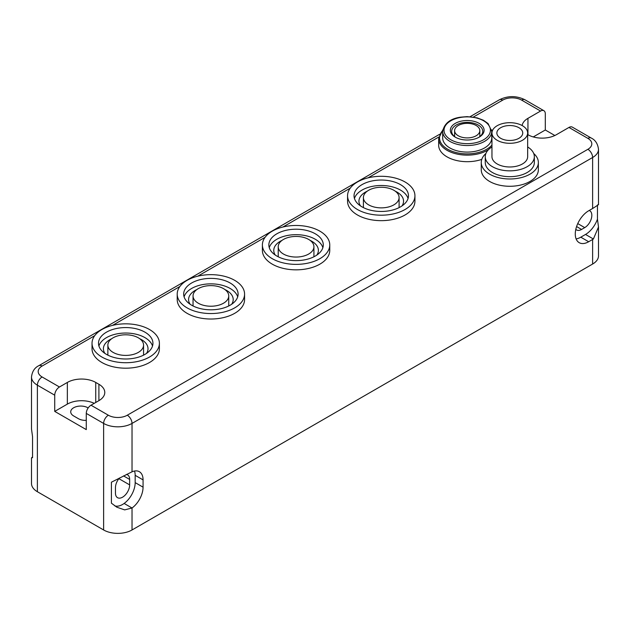 <?xml version="1.0" encoding="UTF-8"?>
<svg xmlns="http://www.w3.org/2000/svg" width="630" height="630" viewBox="0 0 630 630"><rect width="100%" height="100%" fill="white"/><g stroke="black" fill="none" stroke-linecap="round" stroke-linejoin="round"><path stroke-width="0.94" d="M597.453 205.372L597.453 219.153L598.5 226.989L598.5 255.851A20.073 11.592 0 0 1 592.617 264.049L132.024 529.972A20.073 11.592 0 0 1 103.627 529.972L37.383 491.723A20.073 11.592 0 0 1 31.5 483.525L31.5 457.908L32.547 457.648L32.547 436.669L31.5 429.006L31.5 376.976A20.073 11.592 0 0 0 37.383 385.174A6.694 3.867 -60 0 1 42.115 376.976L59.464 386.993A6.694 3.867 120 0 0 54.731 395.191L54.731 411.398L86.278 429.613L86.278 413.406L103.627 423.423A20.073 11.592 0 0 0 132.024 423.423A6.694 3.867 -120 0 0 127.291 415.225L587.885 149.302A13.387 7.725 0 0 0 587.885 138.372L568.961 127.441L556.337 134.733A20.073 11.592 0 0 1 527.656 134.56M31.5 457.908L32.547 456.908M126.457 474.429A10.041 5.796 -60 0 1 127.575 474.831A10.041 5.796 -60 0 1 129.654 479.43L129.654 484.895A10.041 5.796 -60 0 1 125.276 494.999A10.041 5.796 -60 0 1 117.542 497.684A10.041 5.796 -60 0 1 115.463 493.093L115.463 487.628A10.041 5.796 -60 0 1 119.377 478.036M98.902 400.656L98.902 384.261A20.073 11.592 0 0 1 104.777 392.459A20.073 11.592 0 0 1 98.902 400.656L91.011 405.208A6.694 3.867 120 0 0 86.278 413.406M132.024 471.799L111.415 482.202L111.415 503.181L116.881 507.229L124.661 509.883L132.024 508.001A17.845 10.3 120 0 0 143.065 487.171L143.065 479.887A17.845 10.3 120 0 0 139.372 471.712A17.845 10.3 120 0 0 132.024 471.799L132.024 423.423L592.617 157.5A20.073 11.592 0 0 0 598.5 149.302L598.492 204.569M94.256 403.334A20.073 11.592 0 0 0 67.347 404.113L54.731 411.398M59.464 386.993L67.347 382.441A20.073 11.592 0 0 1 95.744 382.441L98.902 384.261M554.849 135.505L545.297 129.993L545.297 113.786A6.694 3.867 120 0 0 543.91 110.722A6.694 3.867 120 0 0 540.564 111.053L527.948 118.338A20.073 11.592 0 0 0 522.136 125.551M587.885 138.372A6.694 3.867 120 0 1 591.231 138.041L572.308 127.11A6.694 3.867 120 0 0 568.961 127.441M87.853 408.421L87.853 407.76A10.041 5.796 0 0 0 76.915 406.5A10.041 5.796 0 0 0 70.718 411.855A10.041 5.796 0 0 0 73.663 415.95L78.396 418.682A10.041 5.796 0 0 0 86.278 420.367M576.584 226.556L581.577 229.446L584.735 227.619A10.041 5.796 -60 0 0 591.294 218.775A10.041 5.796 -60 0 0 589.751 210.735A10.041 5.796 -60 0 0 589.192 210.475M581.577 229.446A10.041 5.796 -60 0 1 576.56 229.942A10.041 5.796 -60 0 1 575.804 229.351M545.297 129.993L533.279 136.93M592.617 264.049L592.617 239.463L588.68 241.739A18.963 10.946 120 0 1 579.198 242.676A18.963 10.946 120 0 1 576.292 227.485A18.963 10.946 120 0 1 588.68 210.774L592.617 208.498A20.073 11.592 0 0 0 593.389 208.026C598.492 204.758 599.847 203.75 597.453 205.018M598.5 226.989L593.389 238.99A20.073 11.592 0 0 1 592.617 239.463M402.034 205.892A22.31 12.876 0 0 0 403.554 201.214A22.31 12.876 0 0 0 397.026 192.103A22.31 12.876 0 0 0 395.27 191.189M367.227 191.189A22.31 12.876 0 0 0 358.942 201.214A22.31 12.876 0 0 0 360.47 205.892M316.851 255.071A22.31 12.876 0 0 0 318.378 250.386A22.31 12.876 0 0 0 311.842 241.282A22.31 12.876 0 0 0 310.094 240.369M282.051 240.369A22.31 12.876 0 0 0 273.767 250.386A22.31 12.876 0 0 0 275.286 255.071M231.675 304.243A22.31 12.876 0 0 0 233.202 299.565A22.31 12.876 0 0 0 226.666 290.461A22.31 12.876 0 0 0 224.91 289.548M196.875 289.548A22.31 12.876 0 0 0 188.583 299.565A22.31 12.876 0 0 0 190.11 304.243M146.499 353.422A22.31 12.876 0 0 0 148.018 348.744A22.31 12.876 0 0 0 141.49 339.633A22.31 12.876 0 0 0 139.734 338.727M111.691 338.727A22.31 12.876 0 0 0 103.407 348.744A22.31 12.876 0 0 0 104.934 353.422M134.505 471.027A17.845 10.3 -60 0 1 135.174 475.327L135.174 482.619A17.845 10.3 -60 0 1 124.134 503.449A17.845 10.3 -60 0 1 114.723 505.851M597.453 219.153A18.963 10.946 -60 0 1 585.522 234.455L580.789 237.187A18.963 10.946 -60 0 1 576.111 238.912M348.925 190.268A33.681 19.451 0 0 0 347.563 195.749A33.681 19.451 0 0 0 376.457 214.995A33.681 19.451 0 0 0 413.571 201.222A33.681 19.451 0 0 0 414.934 195.749A33.681 19.451 0 0 0 386.04 176.494A33.681 19.451 0 0 0 348.925 190.268M347.563 195.749L347.563 201.214A33.681 19.451 0 0 0 376.457 220.461A33.681 19.451 0 0 0 413.571 206.687A33.681 19.451 0 0 0 414.934 201.214L414.934 195.749M355.139 191.323A27.216 15.711 0 0 0 354.036 195.749A27.216 15.711 0 0 0 377.378 211.302A27.216 15.711 0 0 0 407.366 200.167A27.216 15.711 0 0 0 408.468 195.749A27.216 15.711 0 0 0 385.119 180.196A27.216 15.711 0 0 0 355.139 191.323M408.051 198.481A27.216 15.711 0 0 0 382.757 185.519A27.216 15.711 0 0 0 355.139 196.788A27.216 15.711 0 0 0 354.446 198.481M533.72 153.499A28.555 16.482 180 0 1 538.359 162.508L538.359 169.793A28.555 16.482 180 0 1 517.844 185.614A28.555 16.482 180 0 1 481.257 169.793L481.257 162.508A28.555 16.482 180 0 1 485.895 153.499M538.359 162.508A28.555 16.482 180 0 1 517.844 178.321A28.555 16.482 180 0 1 481.257 162.508M527.656 146.955A24.538 14.167 180 0 1 534.342 156.681L534.342 162.508A24.538 14.167 180 0 1 516.718 176.101A24.538 14.167 180 0 1 485.265 162.508L485.265 156.681A24.538 14.167 180 0 1 491.959 146.955M534.342 156.681A24.538 14.167 180 0 1 516.718 170.273A24.538 14.167 180 0 1 485.265 156.681M527.656 133.001L527.656 156.681A17.845 10.3 180 0 1 514.828 166.564A17.845 10.3 180 0 1 491.959 156.681L491.959 133.001A17.845 10.3 180 0 1 504.78 123.11A17.845 10.3 180 0 1 527.656 133.001A17.845 10.3 180 0 1 514.828 142.884A17.845 10.3 180 0 1 491.959 133.001M506.166 125.835A12.939 7.473 180 0 1 522.742 133.001A12.939 7.473 180 0 1 513.45 140.167A12.939 7.473 180 0 1 496.865 133.001A12.939 7.473 180 0 1 506.166 125.835M481.769 159.39A28.555 16.482 180 0 1 475.256 161.02A28.555 16.482 180 0 1 438.661 145.199L438.661 138.647A28.555 16.482 180 0 0 475.256 154.468A28.555 16.482 180 0 0 488.541 149.609M491.754 137.915A24.538 14.167 180 0 1 474.122 151.515A24.538 14.167 180 0 1 442.677 137.915L442.677 131.363A24.538 14.167 180 0 0 474.122 144.955A24.538 14.167 180 0 0 491.754 131.363L491.754 137.915M455.766 137.435A15.545 8.977 180 0 1 451.671 131.363A15.545 8.977 180 0 1 462.837 122.748A15.545 8.977 180 0 1 482.769 131.363A15.545 8.977 180 0 1 478.666 137.435M471.972 139.624A16.884 9.749 180 0 1 455.277 137.159A16.884 9.749 180 0 1 462.459 120.913A16.884 9.749 180 0 1 481.737 125.291A16.884 9.749 180 0 1 479.162 137.159A16.884 9.749 180 0 1 471.972 139.624M263.75 239.447A33.681 19.451 0 0 0 262.387 244.92A33.681 19.451 0 0 0 291.28 264.175A33.681 19.451 0 0 0 328.395 250.401A33.681 19.451 0 0 0 329.758 244.92A33.681 19.451 0 0 0 300.864 225.674A33.681 19.451 0 0 0 263.75 239.447M262.387 244.92L262.387 250.386A33.681 19.451 0 0 0 291.28 269.64A33.681 19.451 0 0 0 328.395 255.867A33.681 19.451 180 0 0 329.758 250.386L329.758 244.92M269.27 247.653A27.216 15.711 180 0 1 269.955 245.968A27.216 15.711 180 0 1 297.573 234.699A27.216 15.711 180 0 1 322.875 247.653M269.955 240.502A27.216 15.711 0 0 0 268.852 244.92A27.216 15.711 0 0 0 292.202 260.474A27.216 15.711 0 0 0 322.182 249.346A27.216 15.711 0 0 0 323.284 244.92A27.216 15.711 0 0 0 299.943 229.367A27.216 15.711 0 0 0 269.955 240.502M178.573 288.627A33.681 19.451 0 0 0 177.211 294.1A33.681 19.451 0 0 0 206.105 313.354A33.681 19.451 0 0 0 243.211 299.573A33.681 19.451 0 0 0 244.574 294.1A33.681 19.451 0 0 0 215.68 274.853A33.681 19.451 0 0 0 178.573 288.627M177.211 294.1L177.211 299.565A33.681 19.451 0 0 0 206.105 318.819A33.681 19.451 0 0 0 243.211 305.038A33.681 19.451 180 0 0 244.574 299.565L244.574 294.1M184.094 296.832A27.216 15.711 180 0 1 184.779 295.139A27.216 15.711 180 0 1 212.397 283.878A27.216 15.711 180 0 1 237.691 296.832M184.779 289.674A27.216 15.711 0 0 0 183.677 294.1A27.216 15.711 0 0 0 207.026 309.653A27.216 15.711 0 0 0 237.006 298.525A27.216 15.711 0 0 0 238.108 294.1A27.216 15.711 0 0 0 214.767 278.547A27.216 15.711 0 0 0 184.779 289.674M93.39 337.806A33.681 19.451 0 0 0 92.027 343.279A33.681 19.451 0 0 0 120.921 362.526A33.681 19.451 0 0 0 158.036 348.752A33.681 19.451 0 0 0 159.398 343.279A33.681 19.451 0 0 0 130.505 324.033A33.681 19.451 0 0 0 93.39 337.806M92.027 343.279L92.027 348.744A33.681 19.451 0 0 0 120.921 367.991A33.681 19.451 0 0 0 158.036 354.217A33.681 19.451 180 0 0 159.398 348.744L159.398 343.279M98.91 346.012A27.216 15.711 180 0 1 99.603 344.319A27.216 15.711 180 0 1 127.221 333.057A27.216 15.711 180 0 1 152.515 346.012M99.603 338.853A27.216 15.711 0 0 0 98.501 343.279A27.216 15.711 0 0 0 121.842 358.832A27.216 15.711 0 0 0 151.83 347.705A27.216 15.711 0 0 0 152.932 343.279A27.216 15.711 0 0 0 129.583 327.726A27.216 15.711 0 0 0 99.603 338.853M376.228 187.685A17.845 10.3 180 0 1 399.097 197.568A17.845 10.3 180 0 1 386.277 207.451A17.845 10.3 180 0 1 363.408 197.568A17.845 10.3 180 0 1 376.228 187.685M463.672 123.645A12.6 7.276 180 0 1 479.824 130.63A12.6 7.276 180 0 1 470.767 137.616A12.6 7.276 180 0 1 454.616 130.63A12.6 7.276 180 0 1 463.672 123.645M291.044 236.856A17.845 10.3 180 0 1 313.921 246.747A17.845 10.3 180 0 1 301.093 256.63A17.845 10.3 180 0 1 278.224 246.747A17.845 10.3 180 0 1 291.044 236.856M205.868 286.036A17.845 10.3 180 0 1 228.737 295.919A17.845 10.3 180 0 1 215.917 305.81A17.845 10.3 180 0 1 193.048 295.919A17.845 10.3 180 0 1 205.868 286.036M120.692 335.215A17.845 10.3 180 0 1 143.561 345.098A17.845 10.3 180 0 1 130.741 354.989A17.845 10.3 180 0 1 107.872 345.098A17.845 10.3 180 0 1 120.692 335.215M37.383 491.723L37.383 385.174L54.731 395.191M31.5 376.976C32.177 371.495 34.603 367.747 38.769 365.715A6.694 3.867 60 0 1 42.115 366.046A13.387 7.725 0 0 0 42.115 376.976M129.654 484.895L118.865 478.658M103.627 529.972L103.627 423.423A6.694 3.867 120 0 1 108.36 415.225A13.387 7.725 0 0 0 127.291 415.225M91.011 405.208L108.36 415.225M132.024 529.972L132.024 508.001L124.134 503.449M67.347 404.113L67.347 382.441M470.035 116.723L499.362 99.792C507.906 95.587 516.442 95.587 524.987 99.792A6.694 3.867 120 0 0 521.64 100.123L540.564 111.053M577.749 223.587L584.735 227.619M95.744 402.475L95.744 382.441M499.362 99.792A6.694 3.867 60 0 1 502.709 100.123A13.387 7.725 0 0 1 521.64 100.123M527.948 134.733L527.948 118.338M592.617 208.498L592.617 157.5A6.694 3.867 -120 0 0 587.885 149.302M42.115 366.046L94.705 335.68M112.557 325.379L179.889 286.5M197.733 276.2L265.065 237.329M282.909 227.02L350.241 188.149M368.093 177.841L438.795 137.025M473.327 117.085L502.709 100.123M129.654 479.43L123.535 475.894M143.065 479.887L135.174 475.327M135.174 482.619L143.065 487.171M588.68 241.739L580.789 237.187M585.522 234.455L593.389 238.99M491.715 130.505A27.665 15.971 180 0 1 492.258 131.127M491.959 145.057A27.665 15.971 180 0 1 475.004 153.24A27.665 15.971 180 0 1 445.827 148.042A27.665 15.971 180 0 1 442.717 130.505M460.688 117.416A23.2 13.395 180 0 1 489.478 126.496A23.2 13.395 180 0 1 473.752 143.12A23.2 13.395 180 0 1 444.953 134.04A23.2 13.395 180 0 1 460.688 117.416M524.987 99.792L543.91 110.722M591.231 138.041C595.374 140.025 597.791 143.782 598.5 149.302M38.769 365.715L439.622 134.285M491.628 129.859L492.416 130.678M442.803 129.859L438.661 138.647M442.677 131.363C444.347 123.386 450.269 118.66 460.459 117.188L467.153 116.629L477.115 117.857L483.454 120.267L488.069 123.535L491.754 131.363M399.097 197.568L399.097 207.609M363.408 197.568L363.408 207.609M479.824 130.63L479.824 136.615M454.616 130.63L454.616 136.615M313.921 246.747L313.921 256.788M278.224 246.747L278.224 256.788M228.737 295.919L228.737 305.967M193.048 295.919L193.048 305.967M143.561 345.098L143.561 355.139M107.872 345.098L107.872 355.139"/></g></svg>
